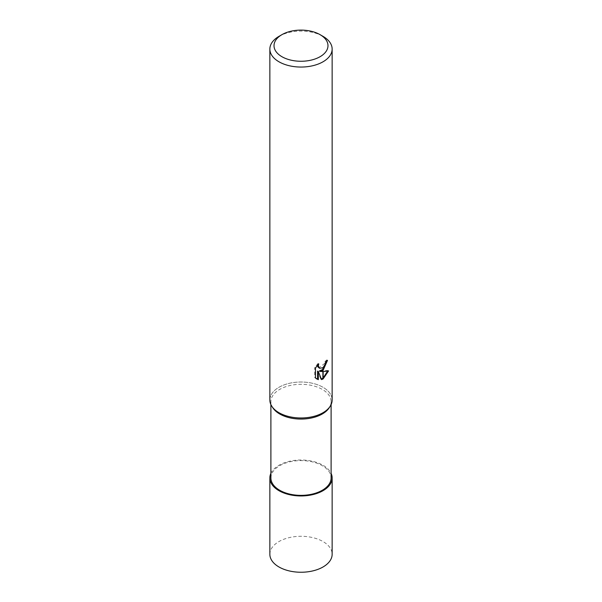 <?xml version="1.0" encoding="UTF-8"?>
<svg xmlns="http://www.w3.org/2000/svg" width="602" height="602" viewBox="0 0 602 602"><rect width="100%" height="100%" fill="white"/><g stroke="black" fill="none" stroke-linecap="round" stroke-linejoin="round"><path stroke-width="0.45" stroke-dasharray="3.01 2.26" d="M272.841 407.832A30.108 17.383 180 0 1 270.892 401.692A30.108 17.383 180 0 1 279.712 389.404A30.108 17.383 180 0 1 312.521 385.634A30.108 17.383 180 0 1 331.108 401.692A30.108 17.383 180 0 1 329.159 407.832M270.892 477.98A30.108 17.383 180 0 1 279.712 465.685A30.108 17.383 180 0 1 312.521 461.922A30.108 17.383 180 0 1 331.108 477.98M323.018 412.709A31.146 17.977 180 0 1 271.871 406.35A31.146 17.977 180 0 1 278.982 387.282A31.146 17.977 180 0 1 312.92 383.384A31.146 17.977 180 0 1 332.146 399.991M269.854 399.991A31.146 17.977 180 0 1 278.974 387.282A31.146 17.977 180 0 1 317.894 384.889A31.146 17.977 180 0 1 330.129 406.35L330.069 406.448M326.683 361.095L326.743 359.943A30.108 17.383 180 0 1 324.862 361.531L324.531 363.616L318.782 367.852M324.862 361.531L325.599 361.952M315.486 367.965L314.711 367.521L314.711 377.552L315.486 377.996M317.585 365.143L318.014 363.48L318.759 363.909M318.014 363.48L314.718 367.521M327.593 371.133L327.797 370.456L319.301 371.02M327.804 370.463L328.572 370.907M326.743 359.943L327.496 360.38M314.718 377.552L316.456 378.824M317.578 371.103L320.821 379.17L321.325 378.997M320.821 379.17L321.558 379.599M278.974 36.361A31.146 17.977 180 0 1 323.026 36.361M270.892 473.375A31.146 17.977 180 0 1 278.982 465.263A31.146 17.977 180 0 1 309.104 460.62A31.146 17.977 180 0 1 331.108 473.375M269.854 554.261A31.146 17.977 180 0 1 278.974 541.552A31.146 17.977 180 0 1 312.92 537.654A31.146 17.977 180 0 1 332.146 554.261M270.892 404.597L270.892 401.692M316.825 379.057L316.065 378.62M331.108 404.597L331.108 401.692"/><path stroke-width="0.9" d="M330.069 406.448L329.159 407.832A30.108 17.383 180 0 1 322.288 413.98A30.108 17.383 180 0 1 272.841 407.832L271.931 406.448M331.108 404.597L331.108 477.98A30.108 17.383 180 0 1 322.288 490.269A30.108 17.383 180 0 1 289.479 494.039A30.108 17.383 180 0 1 270.892 477.98L270.892 404.597M320.083 56.701A26.992 15.584 180 0 1 281.917 56.701A26.992 15.584 180 0 1 281.917 34.668L281.917 34.668A26.992 15.584 180 0 1 320.083 34.668A26.992 15.584 180 0 1 320.083 56.701M278.974 36.361L281.917 34.668L278.974 36.361A31.146 17.977 180 0 0 269.854 49.071A31.146 17.977 180 0 0 289.08 65.686A31.146 17.977 180 0 0 323.026 61.788A31.146 17.977 180 0 0 332.146 49.071A31.146 17.977 180 0 0 323.026 36.361L320.083 34.668M332.146 49.071L332.146 399.991A31.146 17.977 180 0 1 323.026 412.709A31.146 17.977 180 0 1 289.08 416.607A31.146 17.977 180 0 1 269.854 399.991L269.854 49.071M320.038 371.449L322.898 371.532L322.898 379.049L321.558 379.591L318.33 371.539L318.33 379.666L315.486 377.996L315.486 367.965L318.759 363.909L318.315 365.903L319.527 368.281L322.898 367.739L322.898 370.418L320.038 371.449L319.301 371.02L322.898 369.41M322.898 367.739A4.974 2.875 120 0 0 323.146 367.529L325.276 364.037L325.599 361.952A31.146 17.977 0 0 0 327.496 360.38L323.146 370.23A8.187 4.726 -60 0 1 322.898 370.418M323.146 378.906L323.146 371.532L328.572 370.907L323.146 378.906A11.272 6.509 -60 0 1 322.898 379.049M323.146 369.176L326.683 361.095M323.146 370.238L323.146 367.529M319.527 368.281L317.886 366.896L317.585 365.143M316.456 378.824L317.578 379.23L317.578 371.103L318.33 371.539M321.325 378.997L322.898 378.176M323.146 377.996L327.593 371.133M317.578 379.237L318.33 379.666M330.129 406.35A31.146 17.977 180 0 1 323.018 412.709M331.108 473.375A31.146 17.977 180 0 1 332.146 477.98A31.146 17.977 180 0 1 323.018 490.69A31.146 17.977 180 0 1 289.08 494.588A31.146 17.977 180 0 1 269.854 477.98A31.146 17.977 180 0 1 270.892 473.375M332.146 477.98L332.146 554.261A31.146 17.977 180 0 1 323.026 566.979A31.146 17.977 180 0 1 289.08 570.877A31.146 17.977 180 0 1 269.854 554.261L269.854 477.98"/></g></svg>
